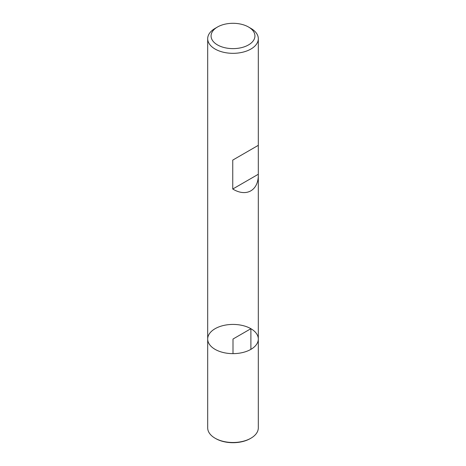 <?xml version="1.0" encoding="UTF-8"?>
<svg xmlns="http://www.w3.org/2000/svg" width="466" height="466" viewBox="0 0 466 466"><rect width="100%" height="100%" fill="white"/><g stroke="black" fill="none" stroke-linecap="round" stroke-linejoin="round"><path stroke-width="0.7" d="M250.894 28.385L248.512 27.011L250.894 28.385A25.31 14.609 180 0 1 258.31 38.719A25.31 14.609 180 0 1 233 53.328A25.31 14.609 180 0 1 207.69 38.719A25.31 14.609 180 0 1 215.106 28.385L217.488 27.011A21.931 12.664 0 0 0 217.488 44.917A21.931 12.664 0 0 0 248.512 44.917A21.931 12.664 0 0 0 248.512 27.011A21.931 12.664 0 0 0 217.488 27.011M207.69 339.032L207.69 427.887A25.31 14.609 0 0 0 215.106 438.221A25.31 14.609 0 0 0 250.894 438.221A25.31 14.609 0 0 0 258.31 427.887L258.31 339.032A25.31 14.609 180 0 1 233 353.642A25.31 14.609 180 0 1 207.69 339.032A25.31 14.609 0 0 0 215.106 349.366A25.31 14.609 0 0 0 242.687 352.529A25.31 14.609 0 0 0 258.31 339.032A25.31 14.609 0 0 0 233 324.423A25.31 14.609 0 0 0 207.69 339.032L207.69 38.719M258.31 38.719L258.31 145.334L232.75 160.094L232.75 189.021C246.363 197.374 258.595 190.454 258.31 174.558L258.304 145.334L232.75 160.094M258.304 174.267L232.75 189.021M215.7 438.564L215.106 438.221L215.7 438.564A24.465 14.126 0 0 0 250.3 438.564L250.894 438.221M250.894 349.366L250.894 328.699L233 339.032L233 353.642M258.31 339.032L258.31 174.558"/></g></svg>
